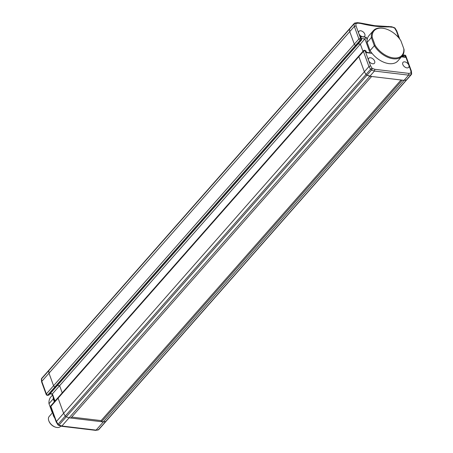 <?xml version="1.0" encoding="UTF-8"?>
<svg xmlns="http://www.w3.org/2000/svg" width="453" height="453" viewBox="0 0 453 453"><rect width="100%" height="100%" fill="white"/><g stroke="black" fill="none" stroke-linecap="round" stroke-linejoin="round"><path stroke-width="0.68" d="M56.24 422.077L57.859 424.721A1.257 1.257 0 0 0 58.511 425.254L61.404 426.262L95.555 430.35L98.46 429.727A1.257 0.77 41.4 0 0 98.788 429.557L105.996 421.369A1.257 0.77 -138.6 0 1 105.662 421.539L103.307 421.924L69.094 417.83L66.229 416.822A1.257 0.77 -138.6 0 1 65.26 416.024L63.613 413.334L58.097 398.187A1.257 0.77 -138.6 0 1 58.16 397.474A1.257 0.77 -138.6 0 1 58.737 397.304M61.404 426.262L61.891 426.018L96.098 430.112L404.053 80.357L406.415 79.971A1.257 0.77 41.4 0 0 406.743 79.796A1.257 0.77 41.4 0 1 406.415 79.971L404.053 80.357L408.64 75.147L374.433 71.053L369.846 76.263L404.053 80.357L402.292 80.141L101.546 421.715L103.307 421.924L105.662 421.539L411.001 74.762L408.64 75.147L408.799 73.38L411.041 73.018A1.257 0.827 -5.6 0 1 411.635 73.635L411.635 73.635A1.257 1.257 0 0 1 411.33 74.586A1.257 0.77 -138.6 0 1 411.001 74.762A1.257 0.883 80.7 0 0 411.041 73.018L410.803 70.617L411.364 71.025L411.635 73.635M61.891 426.018L69.094 417.83L70.855 418.04L371.607 76.472L366.975 75.249L369.846 76.263L69.094 417.83L66.229 416.822A1.257 0.77 -138.6 0 1 65.26 416.024L63.613 413.334L364.359 71.767L366.007 74.456A1.257 0.77 41.4 0 0 366.975 75.249L59.02 425.005L61.891 426.018M56.404 421.522L56.704 422.253L56.404 421.522L63.613 413.334L58.097 398.187A1.257 0.77 -138.6 0 1 58.16 397.474L358.906 55.906A1.257 0.77 41.4 0 0 358.844 56.614L364.359 71.767L368.946 66.557L370.56 65.798L372.128 68.358L374.852 69.32L374.433 71.053L371.562 70.039L366.975 75.249A1.257 0.77 41.4 0 1 366.007 74.456L364.359 71.767L358.844 56.614L50.889 406.369L56.404 421.522L58.052 424.212L370.594 69.247A1.257 0.447 -31.5 0 1 372.128 68.358A1.257 0.544 -70.6 0 1 371.562 70.039A1.257 0.77 -138.6 0 1 370.594 69.247L368.946 66.557L363.431 51.404L358.844 56.614A1.257 0.77 41.4 0 1 358.906 55.906A1.257 0.77 41.4 0 1 359.484 55.73M50.204 393.623L52.406 393.884L59.615 385.701L57.412 385.435L59.615 385.701L360.362 44.128L362.972 51.291L360.362 44.128L358.159 43.867L360.362 44.128L366.245 37.293L367.156 39.79M62.22 392.864L59.615 385.701L62.22 392.864M48.924 395.073L48.635 395.163A0.629 0.385 41.4 0 0 48.924 395.073L56.132 386.89A0.629 0.385 -138.6 0 1 55.844 386.975L54.938 386.868A1.257 0.77 -138.6 0 1 53.567 385.741L49.003 373.198L48.754 370.679A1.257 0.77 -138.6 0 1 48.879 370.226A1.257 0.77 -138.6 0 1 49.207 370.056M360.311 36.58L361.098 37.622L361.5 39.756A0.629 0.385 -138.6 0 1 361.177 40.198L360.277 40.085A1.257 0.77 -138.6 0 1 358.901 38.964L354.337 26.421L49.003 373.198L48.754 370.679L41.546 378.867A1.257 0.77 41.4 0 1 41.67 378.414A1.257 1.257 0 0 0 41.365 379.365L41.365 379.365A1.257 0.827 -5.6 0 1 41.546 378.867L41.795 381.386L46.359 393.929A1.257 0.657 -20 0 0 46.189 394.478L41.636 381.975L41.795 381.386L49.003 373.198L53.567 385.741L354.314 44.173A1.257 0.77 41.4 0 0 355.69 45.294L356.59 45.402A0.629 0.385 41.4 0 0 356.879 45.317A0.629 0.385 41.4 0 1 356.59 45.402L355.69 45.294L54.938 386.868A1.257 0.77 -138.6 0 1 53.567 385.741L46.359 393.929A1.257 0.77 41.4 0 0 47.729 395.05L54.938 386.868L55.844 386.975L361.177 40.198L360.311 36.58L366.245 37.293M57.859 424.721A1.257 0.447 -31.5 0 1 58.052 424.212A1.257 0.77 41.4 0 0 59.02 425.005A1.257 0.544 -70.6 0 1 58.511 425.254M53.267 413.934A18.573 11.387 -138.6 0 1 52.112 412.23L51.959 411.868A19.202 11.772 41.4 0 0 53.165 413.646M52.474 395.09L50.906 396.873A19.202 11.772 41.4 0 0 48.992 403.708L51.959 411.868L52.355 411.42M48.992 403.708L53.25 398.872L54.326 401.834M53.25 398.872A19.202 11.772 -138.6 0 1 53.216 397.128M52.457 412.774L49.179 416.494A7.531 4.615 41.4 0 0 48.901 421.018A7.531 4.615 41.4 0 0 56.03 427.298A7.531 4.615 41.4 0 0 57.021 427.49A7.531 4.615 41.4 0 0 60.481 426.449L60.821 426.063M54.739 417.983A7.531 4.615 -138.6 0 1 52.995 413.555M55.81 427.236A6.903 4.23 -138.6 0 1 55.6 427.185A6.903 4.23 -138.6 0 1 49.066 421.432A6.903 4.23 -138.6 0 1 48.986 421.228M354.54 23.273A1.257 0.883 80.7 0 1 354.954 23.035L357.445 22.65L358.057 23.165L355.809 23.533A1.257 0.827 -5.6 0 0 354.087 23.901L354.337 26.421L356.047 25.929L358.776 33.42A3.766 2.31 41.4 0 0 362.887 36.795A3.766 2.31 41.4 0 0 364.62 36.274A3.766 2.31 41.4 0 0 364.223 33.052A3.766 2.31 41.4 0 0 360.696 30.776A3.766 2.31 41.4 0 0 358.969 31.297A3.766 2.31 41.4 0 0 358.776 33.42L360.565 38.341L361.624 39.066L361.466 40.107L56.132 386.89A0.629 0.385 -138.6 0 1 55.844 386.975L48.635 395.163L47.729 395.05A1.257 0.742 -83.2 0 1 47.22 395.293L48.001 395.39M365.662 51.195L364.976 50.628L365.497 50.832L365.09 50.781L368.6 60.413A3.766 2.31 41.4 0 0 372.711 63.782A3.766 2.31 41.4 0 0 374.444 63.261A3.766 2.31 41.4 0 0 374.048 60.039A3.766 2.31 41.4 0 0 370.52 57.763A3.766 2.31 41.4 0 0 368.793 58.29A3.766 2.31 41.4 0 0 368.6 60.413L370.56 65.798M404.733 61.857A3.766 2.31 41.4 0 0 403 62.384A3.766 2.31 41.4 0 0 403.397 65.6A3.766 2.31 41.4 0 0 406.924 67.882A3.766 2.31 41.4 0 0 408.651 67.355A3.766 2.31 41.4 0 0 408.844 65.232A3.766 2.31 41.4 0 0 404.733 61.857M357.445 22.65L360.356 23.001L360.764 23.488L358.057 23.165M349.625 28.652A1.257 0.77 41.4 0 0 349.501 29.105L349.75 31.631L354.314 44.173A1.257 0.77 41.4 0 0 355.69 45.294L360.277 40.085A1.257 0.742 -83.2 0 0 360.565 38.341A1.257 0.657 -20 0 0 358.901 38.964L354.314 44.173L349.75 31.631L349.501 29.105L48.754 370.679A1.257 0.77 -138.6 0 1 48.879 370.226L349.625 28.652A1.257 0.77 41.4 0 0 349.501 29.105L354.087 23.901A1.257 0.77 -138.6 0 1 354.212 23.443L349.625 28.652A1.257 0.77 41.4 0 1 349.954 28.482M398.951 38.063A3.766 2.31 41.4 0 0 396.534 35.436M410.803 70.617L405.339 55.6L404.048 55L403.413 55.232A0.629 0.385 -138.6 0 0 403.125 55.317L402.088 56.495M372.032 53.341L366.154 52.633L365.497 50.832M401.8 56.461L404.325 56.761L405.594 57.355L404.937 55.549L403.091 55.674L402.343 56.523M364.586 50.277A1.257 1.257 0 0 0 363.493 50.696A1.257 0.77 -138.6 0 0 363.431 51.404A1.257 0.657 -20 0 1 365.09 50.781A1.257 0.742 96.8 0 0 364.586 50.277L365.888 50.781L366.415 52.225L371.958 53.244M398.963 38.075L396.296 30.747L396.76 30.923L395.141 28.279A1.257 1.257 0 0 0 394.489 27.746A1.257 0.544 -70.6 0 1 394.727 28.188A1.257 0.447 -31.5 0 1 395.141 28.279M360.356 23.001L374.886 25.696L391.596 26.738L394.727 28.188L396.596 31.478M388.731 26.393L389.291 26.903A126.755 77.706 -138.6 0 1 375.39 26.2A126.755 77.706 -138.6 0 1 360.764 23.488M403.81 48.788A18.573 11.387 -138.6 0 1 393.419 57.916A18.573 11.387 -138.6 0 1 375.135 45.357L372.213 37.339A18.573 11.387 -138.6 0 1 385.061 28.692A18.573 11.387 -138.6 0 1 400.888 40.77L404.008 49.292L400.888 40.77M384.846 28.635A19.202 11.772 41.4 0 0 384.631 28.579A19.202 11.772 41.4 0 0 373.272 30.747A19.202 11.772 41.4 0 0 371.358 37.582L374.331 45.742A19.202 11.772 41.4 0 0 393.272 58.788A19.202 11.772 41.4 0 0 402.094 56.127A19.202 11.772 41.4 0 0 404.008 49.292M402.094 56.127L397.836 60.962A19.202 11.772 -138.6 0 1 389.014 63.624A19.202 11.772 -138.6 0 1 370.073 50.577L374.331 45.742L375.135 45.357M372.213 37.339L371.358 37.582L367.1 42.418L370.073 50.577M367.1 42.418A19.202 11.772 -138.6 0 1 369.014 35.583L373.272 30.747M71.699 417.088L101.144 420.611L101.546 421.715M411.454 74.133A1.257 0.77 -138.6 0 1 411.33 74.586L105.996 421.369A1.257 0.77 -138.6 0 1 105.662 421.539L98.46 429.727A1.257 0.883 -99.3 0 1 98.046 429.965A1.257 1.257 0 0 0 98.788 429.557M101.144 420.611L401.052 79.994M58.16 397.474L50.951 405.661A1.257 0.77 41.4 0 0 50.889 406.369A1.257 0.657 -20 0 0 50.713 406.919L56.217 422.032M52.406 393.884L55.017 401.047M369.948 52.65L364.948 38.918L361.415 38.494M403.453 56.659L403.091 55.674A0.629 0.385 -138.6 0 1 403.125 55.317L404.835 55.096A1.257 0.742 -83.2 0 1 405.339 55.6A1.257 0.657 -20 0 1 405.865 55.912L411.364 71.025M405.594 57.355L401.449 56.857M391.998 27.225L389.291 26.903M354.212 23.443A1.257 1.257 0 0 1 354.954 23.035A1.257 0.883 80.7 0 1 355.809 23.533L356.047 25.929M374.852 69.32L408.799 73.38M41.67 378.414L48.879 370.226M95.702 430.344L98.046 429.965M50.951 405.661A1.257 1.257 0 0 0 50.713 406.919M49.96 393.895L52.135 394.155L54.751 401.347M46.189 394.478A1.257 1.257 0 0 0 47.22 395.293M41.365 379.365L41.608 381.862M55.6 427.185L56.03 427.298M49.066 421.432L48.901 421.018M363.493 50.696L358.906 55.906M405.865 55.912A1.257 1.257 0 0 0 404.835 55.096M396.783 30.968L399.733 39.066M391.664 26.755L394.489 27.746M385.061 28.692L384.631 28.579"/></g></svg>
